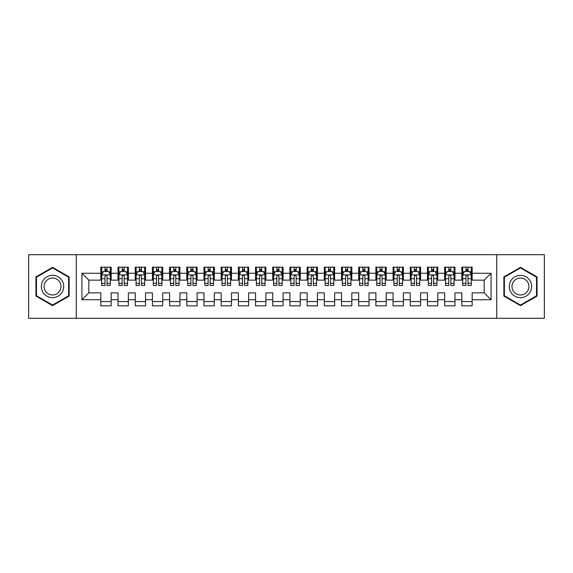 <?xml version="1.0" encoding="UTF-8"?>
<svg xmlns="http://www.w3.org/2000/svg" width="573" height="573" viewBox="0 0 573 573"><rect width="100%" height="100%" fill="white"/><g stroke="black" fill="none" stroke-linecap="round" stroke-linejoin="round"><path stroke-width="0.86" d="M496.734 318.302L544.35 318.302L544.35 254.699L496.734 254.699L496.734 318.302L76.266 318.302L76.266 254.699L28.65 254.699L28.65 318.302L76.266 318.302M496.734 254.699L76.266 254.699M81.939 299.736L81.939 273.264L100.848 273.264L100.848 280.14L88.815 280.14L88.815 292.86L81.939 299.736L100.848 299.736L100.848 305.839L111.162 305.839L111.162 299.736L118.038 299.736L118.038 305.839L128.352 305.839L128.352 299.736L135.228 299.736L135.228 305.839L145.542 305.839L145.542 299.736L152.418 299.736L152.418 305.839L162.732 305.839L162.732 299.736L169.608 299.736L169.608 305.839L179.922 305.839L179.922 299.736L186.798 299.736L186.798 305.839L197.112 305.839L197.112 299.736L203.988 299.736L203.988 305.839L214.302 305.839L214.302 299.736L221.178 299.736L221.178 305.839L231.492 305.839L231.492 299.736L238.368 299.736L238.368 305.839L248.682 305.839L248.682 299.736L255.558 299.736L255.558 305.839L265.872 305.839L265.872 299.736L272.748 299.736L272.748 305.839L283.062 305.839L283.062 299.736L289.938 299.736L289.938 305.839L300.252 305.839L300.252 299.736L307.128 299.736L307.128 305.839L317.442 305.839L317.442 299.736L324.318 299.736L324.318 305.839L334.632 305.839L334.632 299.736L341.508 299.736L341.508 305.839L351.822 305.839L351.822 299.736L358.698 299.736L358.698 305.839L369.012 305.839L369.012 299.736L375.888 299.736L375.888 305.839L386.202 305.839L386.202 299.736L393.078 299.736L393.078 305.839L403.392 305.839L403.392 299.736L410.268 299.736L410.268 305.839L420.582 305.839L420.582 299.736L427.458 299.736L427.458 305.839L437.772 305.839L437.772 299.736L444.648 299.736L444.648 305.839L454.962 305.839L454.962 299.736L461.838 299.736L461.838 305.839L472.152 305.839L472.152 292.86L484.185 292.86L484.185 280.14L472.152 280.14L472.152 273.264L491.061 273.264L491.061 299.736L472.152 299.736M472.152 273.264L472.152 267.161L461.838 267.161L461.838 273.264L454.962 273.264L454.962 267.161L444.648 267.161L444.648 273.264L437.772 273.264L437.772 267.161L427.458 267.161L427.458 273.264L420.582 273.264L420.582 267.161L410.268 267.161L410.268 273.264L403.392 273.264L403.392 267.161L393.078 267.161L393.078 273.264L386.202 273.264L386.202 267.161L375.888 267.161L375.888 273.264L369.012 273.264L369.012 267.161L358.698 267.161L358.698 273.264L351.822 273.264L351.822 267.161L341.508 267.161L341.508 273.264L334.632 273.264L334.632 267.161L324.318 267.161L324.318 273.264L317.442 273.264L317.442 267.161L307.128 267.161L307.128 273.264L300.252 273.264L300.252 267.161L289.938 267.161L289.938 273.264L283.062 273.264L283.062 267.161L272.748 267.161L272.748 273.264L265.872 273.264L265.872 267.161L255.558 267.161L255.558 273.264L248.682 273.264L248.682 267.161L238.368 267.161L238.368 273.264L231.492 273.264L231.492 267.161L221.178 267.161L221.178 273.264L214.302 273.264L214.302 267.161L203.988 267.161L203.988 273.264L197.112 273.264L197.112 267.161L186.798 267.161L186.798 273.264L179.922 273.264L179.922 267.161L169.608 267.161L169.608 273.264L162.732 273.264L162.732 267.161L152.418 267.161L152.418 273.264L145.542 273.264L145.542 267.161L135.228 267.161L135.228 273.264L128.352 273.264L128.352 267.161L118.038 267.161L118.038 273.264L111.162 273.264L111.162 267.161L100.848 267.161L100.848 273.264M454.962 299.736L454.962 292.86L461.838 292.86L461.838 299.736M491.061 273.264L484.185 280.14M437.772 299.736L437.772 292.86L444.648 292.86L444.648 299.736M461.838 273.264L461.838 280.14L454.962 280.14L454.962 273.264M420.582 299.736L420.582 292.86L427.458 292.86L427.458 299.736M444.648 273.264L444.648 280.14L437.772 280.14L437.772 273.264M403.392 299.736L403.392 292.86L410.268 292.86L410.268 299.736M427.458 273.264L427.458 280.14L420.582 280.14L420.582 273.264M386.202 299.736L386.202 292.86L393.078 292.86L393.078 299.736M410.268 273.264L410.268 280.14L403.392 280.14L403.392 273.264M369.012 299.736L369.012 292.86L375.888 292.86L375.888 299.736M393.078 273.264L393.078 280.14L386.202 280.14L386.202 273.264M351.822 299.736L351.822 292.86L358.698 292.86L358.698 299.736M375.888 273.264L375.888 280.14L369.012 280.14L369.012 273.264M334.632 299.736L334.632 292.86L341.508 292.86L341.508 299.736M358.698 273.264L358.698 280.14L351.822 280.14L351.822 273.264M317.442 299.736L317.442 292.86L324.318 292.86L324.318 299.736M341.508 273.264L341.508 280.14L334.632 280.14L334.632 273.264M300.252 299.736L300.252 292.86L307.128 292.86L307.128 299.736M324.318 273.264L324.318 280.14L317.442 280.14L317.442 273.264M283.062 299.736L283.062 292.86L289.938 292.86L289.938 299.736M307.128 273.264L307.128 280.14L300.252 280.14L300.252 273.264M265.872 299.736L265.872 292.86L272.748 292.86L272.748 299.736M289.938 273.264L289.938 280.14L283.062 280.14L283.062 273.264M248.682 299.736L248.682 292.86L255.558 292.86L255.558 299.736M272.748 273.264L272.748 280.14L265.872 280.14L265.872 273.264M231.492 299.736L231.492 292.86L238.368 292.86L238.368 299.736M255.558 273.264L255.558 280.14L248.682 280.14L248.682 273.264M214.302 299.736L214.302 292.86L221.178 292.86L221.178 299.736M238.368 273.264L238.368 280.14L231.492 280.14L231.492 273.264M197.112 299.736L197.112 292.86L203.988 292.86L203.988 299.736M221.178 273.264L221.178 280.14L214.302 280.14L214.302 273.264M179.922 299.736L179.922 292.86L186.798 292.86L186.798 299.736M203.988 273.264L203.988 280.14L197.112 280.14L197.112 273.264M162.732 299.736L162.732 292.86L169.608 292.86L169.608 299.736M186.798 273.264L186.798 280.14L179.922 280.14L179.922 273.264M145.542 299.736L145.542 292.86L152.418 292.86L152.418 299.736M169.608 273.264L169.608 280.14L162.732 280.14L162.732 273.264M128.352 299.736L128.352 292.86L135.228 292.86L135.228 299.736M152.418 273.264L152.418 280.14L145.542 280.14L145.542 273.264M111.162 299.736L111.162 292.86L118.038 292.86L118.038 299.736M135.228 273.264L135.228 280.14L128.352 280.14L128.352 273.264M88.815 292.86L100.848 292.86L100.848 299.736M118.038 273.264L118.038 280.14L111.162 280.14L111.162 273.264M461.838 271.459L462.698 271.459M471.293 271.459L472.152 271.459M444.648 271.459L445.508 271.459M454.103 271.459L454.962 271.459M427.458 271.459L428.318 271.459M436.913 271.459L437.772 271.459M410.268 271.459L411.128 271.459M419.723 271.459L420.582 271.459M393.078 271.459L393.938 271.459M402.533 271.459L403.392 271.459M375.888 271.459L376.748 271.459M385.343 271.459L386.202 271.459M358.698 271.459L359.558 271.459M368.153 271.459L369.012 271.459M341.508 271.459L342.368 271.459M350.963 271.459L351.822 271.459M324.318 271.459L325.178 271.459M333.773 271.459L334.632 271.459M307.128 271.459L307.988 271.459M316.583 271.459L317.442 271.459M289.938 271.459L290.798 271.459M299.393 271.459L300.252 271.459M272.748 271.459L273.608 271.459M282.203 271.459L283.062 271.459M255.558 271.459L256.418 271.459M265.013 271.459L265.872 271.459M238.368 271.459L239.228 271.459M247.823 271.459L248.682 271.459M221.178 271.459L222.038 271.459M230.633 271.459L231.492 271.459M203.988 271.459L204.848 271.459M213.443 271.459L214.302 271.459M186.798 271.459L187.658 271.459M196.253 271.459L197.112 271.459M169.608 271.459L170.468 271.459M179.062 271.459L179.922 271.459M152.418 271.459L153.278 271.459M161.873 271.459L162.732 271.459M135.228 271.459L136.088 271.459M144.683 271.459L145.542 271.459M118.038 271.459L118.898 271.459M127.493 271.459L128.352 271.459M100.848 271.459L101.708 271.459M110.303 271.459L111.162 271.459M100.848 301.541L111.162 301.541M118.038 301.541L128.352 301.541M135.228 301.541L145.542 301.541M152.418 301.541L162.732 301.541M169.608 301.541L179.922 301.541M186.798 301.541L197.112 301.541M203.988 301.541L214.302 301.541M221.178 301.541L231.492 301.541M238.368 301.541L248.682 301.541M255.558 301.541L265.872 301.541M272.748 301.541L283.062 301.541M289.938 301.541L300.252 301.541M307.128 301.541L317.442 301.541M324.318 301.541L334.632 301.541M341.508 301.541L351.822 301.541M358.698 301.541L369.012 301.541M375.888 301.541L386.202 301.541M393.078 301.541L403.392 301.541M410.268 301.541L420.582 301.541M427.458 301.541L437.772 301.541M444.648 301.541L454.962 301.541M461.838 301.541L472.152 301.541M81.939 273.264L88.815 280.14M484.185 292.86L491.061 299.736M69.132 276.924L52.544 267.347L35.956 276.924L35.956 296.076L52.544 305.653L69.132 296.076L69.132 276.924M503.868 276.924L503.868 296.076L520.456 305.653L537.044 296.076L537.044 276.924L520.456 267.347L503.868 276.924M107.036 269.396L104.974 269.396M110.303 283.313L107.036 283.313L107.036 285.469L110.303 285.469L110.303 274.983L108.584 271.545L103.427 271.545L101.708 274.983L101.708 285.469L104.974 285.469L104.974 283.313L101.708 283.313M101.708 274.983L101.708 267.161M110.303 274.983L110.303 267.161M104.974 271.545L104.974 267.161M107.036 267.161L107.036 271.545M107.036 283.313L107.036 276.272C106.349 274.947 105.661 274.947 104.974 276.272L104.974 283.313M107.036 271.459L104.974 271.459M124.226 269.396L122.164 269.396M127.493 283.313L124.226 283.313L124.226 285.469L127.493 285.469L127.493 274.983L125.773 271.545L120.617 271.545L118.898 274.983L118.898 285.469L122.164 285.469L122.164 283.313L118.898 283.313M118.898 274.983L118.898 267.161M127.493 274.983L127.493 267.161M122.164 271.545L122.164 267.161M124.226 267.161L124.226 271.545M124.226 283.313L124.226 276.272C123.539 274.947 122.851 274.947 122.164 276.272L122.164 283.313M124.226 271.459L122.164 271.459M141.416 269.396L139.354 269.396M144.683 283.313L141.416 283.313L141.416 285.469L144.683 285.469L144.683 274.983L142.964 271.545L137.807 271.545L136.088 274.983L136.088 285.469L139.354 285.469L139.354 283.313L136.088 283.313M136.088 274.983L136.088 267.161M144.683 274.983L144.683 267.161M139.354 271.545L139.354 267.161M141.416 267.161L141.416 271.545M141.416 283.313L141.416 276.272C140.729 274.947 140.041 274.947 139.354 276.272L139.354 283.313M141.416 271.459L139.354 271.459M62.221 280.913A11.174 11.174 0 0 0 46.957 276.823A11.174 11.174 0 0 0 42.868 292.087A11.174 11.174 0 0 0 58.131 296.177A11.174 11.174 0 0 0 62.221 280.913M59.871 282.267A8.459 8.459 0 0 0 48.311 279.173A8.459 8.459 0 0 0 45.217 290.733A8.459 8.459 0 0 0 56.777 293.827A8.459 8.459 0 0 0 59.871 282.267M52.544 305.058L36.471 295.783L36.471 277.217L52.544 267.942L68.617 277.217L68.617 295.783L52.544 305.058M530.132 280.913A11.174 11.174 0 0 0 514.869 276.823A11.174 11.174 0 0 0 510.779 292.087A11.174 11.174 0 0 0 526.043 296.177A11.174 11.174 0 0 0 530.132 280.913M527.783 282.267A8.459 8.459 0 0 0 516.223 279.173A8.459 8.459 0 0 0 513.129 290.733A8.459 8.459 0 0 0 524.689 293.827A8.459 8.459 0 0 0 527.783 282.267M520.456 305.058L504.383 295.783L504.383 277.217L520.456 267.942L536.529 277.217L536.529 295.783L520.456 305.058M158.606 269.396L156.544 269.396M161.873 283.313L158.606 283.313L158.606 285.469L161.873 285.469L161.873 274.983L160.154 271.545L154.997 271.545L153.278 274.983L153.278 285.469L156.544 285.469L156.544 283.313L153.278 283.313M153.278 274.983L153.278 267.161M161.873 274.983L161.873 267.161M156.544 271.545L156.544 267.161M158.606 267.161L158.606 271.545M158.606 283.313L158.606 276.272C157.919 274.947 157.231 274.947 156.544 276.272L156.544 283.313M158.606 271.459L156.544 271.459M175.796 269.396L173.734 269.396M179.062 283.313L175.796 283.313L175.796 285.469L179.062 285.469L179.062 274.983L177.344 271.545L172.187 271.545L170.468 274.983L170.468 285.469L173.734 285.469L173.734 283.313L170.468 283.313M170.468 274.983L170.468 267.161M179.062 274.983L179.062 267.161M173.734 271.545L173.734 267.161M175.796 267.161L175.796 271.545M175.796 283.313L175.796 276.272C175.109 274.947 174.421 274.947 173.734 276.272L173.734 283.313M175.796 271.459L173.734 271.459M192.986 269.396L190.924 269.396M196.253 283.313L192.986 283.313L192.986 285.469L196.253 285.469L196.253 274.983L194.534 271.545L189.376 271.545L187.658 274.983L187.658 285.469L190.924 285.469L190.924 283.313L187.658 283.313M187.658 274.983L187.658 267.161M196.253 274.983L196.253 267.161M190.924 271.545L190.924 267.161M192.986 267.161L192.986 271.545M192.986 283.313L192.986 276.272C192.299 274.947 191.611 274.947 190.924 276.272L190.924 283.313M192.986 271.459L190.924 271.459M210.176 269.396L208.114 269.396M213.443 283.313L210.176 283.313L210.176 285.469L213.443 285.469L213.443 274.983L211.724 271.545L206.566 271.545L204.848 274.983L204.848 285.469L208.114 285.469L208.114 283.313L204.848 283.313M204.848 274.983L204.848 267.161M213.443 274.983L213.443 267.161M208.114 271.545L208.114 267.161M210.176 267.161L210.176 271.545M210.176 283.313L210.176 276.272C209.489 274.947 208.801 274.947 208.114 276.272L208.114 283.313M210.176 271.459L208.114 271.459M227.366 269.396L225.304 269.396M230.633 283.313L227.366 283.313L227.366 285.469L230.633 285.469L230.633 274.983L228.914 271.545L223.756 271.545L222.038 274.983L222.038 285.469L225.304 285.469L225.304 283.313L222.038 283.313M222.038 274.983L222.038 267.161M230.633 274.983L230.633 267.161M225.304 271.545L225.304 267.161M227.366 267.161L227.366 271.545M227.366 283.313L227.366 276.272C226.679 274.947 225.991 274.947 225.304 276.272L225.304 283.313M227.366 271.459L225.304 271.459M244.556 269.396L242.494 269.396M247.823 283.313L244.556 283.313L244.556 285.469L247.823 285.469L247.823 274.983L246.104 271.545L240.947 271.545L239.228 274.983L239.228 285.469L242.494 285.469L242.494 283.313L239.228 283.313M239.228 274.983L239.228 267.161M247.823 274.983L247.823 267.161M242.494 271.545L242.494 267.161M244.556 267.161L244.556 271.545M244.556 283.313L244.556 276.272C243.869 274.947 243.181 274.947 242.494 276.272L242.494 283.313M244.556 271.459L242.494 271.459M261.746 269.396L259.684 269.396M265.013 283.313L261.746 283.313L261.746 285.469L265.013 285.469L265.013 274.983L263.294 271.545L258.137 271.545L256.418 274.983L256.418 285.469L259.684 285.469L259.684 283.313L256.418 283.313M256.418 274.983L256.418 267.161M265.013 274.983L265.013 267.161M259.684 271.545L259.684 267.161M261.746 267.161L261.746 271.545M261.746 283.313L261.746 276.272C261.059 274.947 260.371 274.947 259.684 276.272L259.684 283.313M261.746 271.459L259.684 271.459M278.936 269.396L276.874 269.396M282.203 283.313L278.936 283.313L278.936 285.469L282.203 285.469L282.203 274.983L280.484 271.545L275.327 271.545L273.608 274.983L273.608 285.469L276.874 285.469L276.874 283.313L273.608 283.313M273.608 274.983L273.608 267.161M282.203 274.983L282.203 267.161M276.874 271.545L276.874 267.161M278.936 267.161L278.936 271.545M278.936 283.313L278.936 276.272C278.249 274.947 277.561 274.947 276.874 276.272L276.874 283.313M278.936 271.459L276.874 271.459M296.126 269.396L294.064 269.396M299.393 283.313L296.126 283.313L296.126 285.469L299.393 285.469L299.393 274.983L297.674 271.545L292.517 271.545L290.798 274.983L290.798 285.469L294.064 285.469L294.064 283.313L290.798 283.313M290.798 274.983L290.798 267.161M299.393 274.983L299.393 267.161M294.064 271.545L294.064 267.161M296.126 267.161L296.126 271.545M296.126 283.313L296.126 276.272C295.439 274.947 294.751 274.947 294.064 276.272L294.064 283.313M296.126 271.459L294.064 271.459M313.316 269.396L311.254 269.396M316.583 283.313L313.316 283.313L313.316 285.469L316.583 285.469L316.583 274.983L314.864 271.545L309.707 271.545L307.988 274.983L307.988 285.469L311.254 285.469L311.254 283.313L307.988 283.313M307.988 274.983L307.988 267.161M316.583 274.983L316.583 267.161M311.254 271.545L311.254 267.161M313.316 267.161L313.316 271.545M313.316 283.313L313.316 276.272C312.629 274.947 311.941 274.947 311.254 276.272L311.254 283.313M313.316 271.459L311.254 271.459M330.506 269.396L328.444 269.396M333.773 283.313L330.506 283.313L330.506 285.469L333.773 285.469L333.773 274.983L332.054 271.545L326.897 271.545L325.178 274.983L325.178 285.469L328.444 285.469L328.444 283.313L325.178 283.313M325.178 274.983L325.178 267.161M333.773 274.983L333.773 267.161M328.444 271.545L328.444 267.161M330.506 267.161L330.506 271.545M330.506 283.313L330.506 276.272C329.819 274.947 329.131 274.947 328.444 276.272L328.444 283.313M330.506 271.459L328.444 271.459M347.696 269.396L345.634 269.396M350.963 283.313L347.696 283.313L347.696 285.469L350.963 285.469L350.963 274.983L349.244 271.545L344.087 271.545L342.368 274.983L342.368 285.469L345.634 285.469L345.634 283.313L342.368 283.313M342.368 274.983L342.368 267.161M350.963 274.983L350.963 267.161M345.634 271.545L345.634 267.161M347.696 267.161L347.696 271.545M347.696 283.313L347.696 276.272C347.009 274.947 346.321 274.947 345.634 276.272L345.634 283.313M347.696 271.459L345.634 271.459M364.886 269.396L362.824 269.396M368.153 283.313L364.886 283.313L364.886 285.469L368.153 285.469L368.153 274.983L366.434 271.545L361.276 271.545L359.558 274.983L359.558 285.469L362.824 285.469L362.824 283.313L359.558 283.313M359.558 274.983L359.558 267.161M368.153 274.983L368.153 267.161M362.824 271.545L362.824 267.161M364.886 267.161L364.886 271.545M364.886 283.313L364.886 276.272C364.199 274.947 363.511 274.947 362.824 276.272L362.824 283.313M364.886 271.459L362.824 271.459M382.076 269.396L380.014 269.396M385.343 283.313L382.076 283.313L382.076 285.469L385.343 285.469L385.343 274.983L383.624 271.545L378.466 271.545L376.748 274.983L376.748 285.469L380.014 285.469L380.014 283.313L376.748 283.313M376.748 274.983L376.748 267.161M385.343 274.983L385.343 267.161M380.014 271.545L380.014 267.161M382.076 267.161L382.076 271.545M382.076 283.313L382.076 276.272C381.389 274.947 380.701 274.947 380.014 276.272L380.014 283.313M382.076 271.459L380.014 271.459M399.266 269.396L397.204 269.396M402.533 283.313L399.266 283.313L399.266 285.469L402.533 285.469L402.533 274.983L400.814 271.545L395.656 271.545L393.938 274.983L393.938 285.469L397.204 285.469L397.204 283.313L393.938 283.313M393.938 274.983L393.938 267.161M402.533 274.983L402.533 267.161M397.204 271.545L397.204 267.161M399.266 267.161L399.266 271.545M399.266 283.313L399.266 276.272C398.579 274.947 397.891 274.947 397.204 276.272L397.204 283.313M399.266 271.459L397.204 271.459M416.456 269.396L414.394 269.396M419.723 283.313L416.456 283.313L416.456 285.469L419.723 285.469L419.723 274.983L418.004 271.545L412.846 271.545L411.128 274.983L411.128 285.469L414.394 285.469L414.394 283.313L411.128 283.313M411.128 274.983L411.128 267.161M419.723 274.983L419.723 267.161M414.394 271.545L414.394 267.161M416.456 267.161L416.456 271.545M416.456 283.313L416.456 276.272C415.769 274.947 415.081 274.947 414.394 276.272L414.394 283.313M416.456 271.459L414.394 271.459M433.646 269.396L431.584 269.396M436.913 283.313L433.646 283.313L433.646 285.469L436.913 285.469L436.913 274.983L435.194 271.545L430.036 271.545L428.318 274.983L428.318 285.469L431.584 285.469L431.584 283.313L428.318 283.313M428.318 274.983L428.318 267.161M436.913 274.983L436.913 267.161M431.584 271.545L431.584 267.161M433.646 267.161L433.646 271.545M433.646 283.313L433.646 276.272C432.959 274.947 432.271 274.947 431.584 276.272L431.584 283.313M433.646 271.459L431.584 271.459M450.836 269.396L448.774 269.396M454.103 283.313L450.836 283.313L450.836 285.469L454.103 285.469L454.103 274.983L452.384 271.545L447.227 271.545L445.508 274.983L445.508 285.469L448.774 285.469L448.774 283.313L445.508 283.313M445.508 274.983L445.508 267.161M454.103 274.983L454.103 267.161M448.774 271.545L448.774 267.161M450.836 267.161L450.836 271.545M450.836 283.313L450.836 276.272C450.149 274.947 449.461 274.947 448.774 276.272L448.774 283.313M450.836 271.459L448.774 271.459M468.026 269.396L465.964 269.396M471.293 283.313L468.026 283.313L468.026 285.469L471.293 285.469L471.293 274.983L469.574 271.545L464.417 271.545L462.698 274.983L462.698 285.469L465.964 285.469L465.964 283.313L462.698 283.313M462.698 274.983L462.698 267.161M471.293 274.983L471.293 267.161M465.964 271.545L465.964 267.161M468.026 267.161L468.026 271.545M468.026 283.313L468.026 276.272C467.339 274.947 466.651 274.947 465.964 276.272L465.964 283.313M468.026 271.459L465.964 271.459M110.26 274.897L101.75 274.897M101.708 271.752L103.326 271.752M108.684 271.752L110.303 271.752M104.974 278.707L101.708 278.707M110.303 278.707L107.036 278.707M107.036 270.492L104.974 270.492M127.45 274.897L118.94 274.897M118.898 271.752L120.516 271.752M125.874 271.752L127.493 271.752M122.164 278.707L118.898 278.707M127.493 278.707L124.226 278.707M124.226 270.492L122.164 270.492M144.64 274.897L136.13 274.897M136.088 271.752L137.706 271.752M143.064 271.752L144.683 271.752M139.354 278.707L136.088 278.707M144.683 278.707L141.416 278.707M141.416 270.492L139.354 270.492M161.83 274.897L153.32 274.897M153.278 271.752L154.896 271.752M160.254 271.752L161.873 271.752M156.544 278.707L153.278 278.707M161.873 278.707L158.606 278.707M158.606 270.492L156.544 270.492M179.02 274.897L170.51 274.897M170.468 271.752L172.086 271.752M177.444 271.752L179.062 271.752M173.734 278.707L170.468 278.707M179.062 278.707L175.796 278.707M175.796 270.492L173.734 270.492M196.21 274.897L187.7 274.897M187.658 271.752L189.276 271.752M194.634 271.752L196.253 271.752M190.924 278.707L187.658 278.707M196.253 278.707L192.986 278.707M192.986 270.492L190.924 270.492M213.4 274.897L204.89 274.897M204.848 271.752L206.466 271.752M211.824 271.752L213.443 271.752M208.114 278.707L204.848 278.707M213.443 278.707L210.176 278.707M210.176 270.492L208.114 270.492M230.59 274.897L222.08 274.897M222.038 271.752L223.656 271.752M229.014 271.752L230.633 271.752M225.304 278.707L222.038 278.707M230.633 278.707L227.366 278.707M227.366 270.492L225.304 270.492M247.78 274.897L239.27 274.897M239.228 271.752L240.846 271.752M246.204 271.752L247.823 271.752M242.494 278.707L239.228 278.707M247.823 278.707L244.556 278.707M244.556 270.492L242.494 270.492M264.97 274.897L256.46 274.897M256.418 271.752L258.036 271.752M263.394 271.752L265.013 271.752M259.684 278.707L256.418 278.707M265.013 278.707L261.746 278.707M261.746 270.492L259.684 270.492M282.16 274.897L273.65 274.897M273.608 271.752L275.226 271.752M280.584 271.752L282.203 271.752M276.874 278.707L273.608 278.707M282.203 278.707L278.936 278.707M278.936 270.492L276.874 270.492M299.35 274.897L290.84 274.897M290.798 271.752L292.416 271.752M297.774 271.752L299.393 271.752M294.064 278.707L290.798 278.707M299.393 278.707L296.126 278.707M296.126 270.492L294.064 270.492M316.54 274.897L308.03 274.897M307.988 271.752L309.606 271.752M314.964 271.752L316.583 271.752M311.254 278.707L307.988 278.707M316.583 278.707L313.316 278.707M313.316 270.492L311.254 270.492M333.73 274.897L325.22 274.897M325.178 271.752L326.796 271.752M332.154 271.752L333.773 271.752M328.444 278.707L325.178 278.707M333.773 278.707L330.506 278.707M330.506 270.492L328.444 270.492M350.92 274.897L342.41 274.897M342.368 271.752L343.986 271.752M349.344 271.752L350.963 271.752M345.634 278.707L342.368 278.707M350.963 278.707L347.696 278.707M347.696 270.492L345.634 270.492M368.11 274.897L359.6 274.897M359.558 271.752L361.176 271.752M366.534 271.752L368.153 271.752M362.824 278.707L359.558 278.707M368.153 278.707L364.886 278.707M364.886 270.492L362.824 270.492M385.3 274.897L376.79 274.897M376.748 271.752L378.366 271.752M383.724 271.752L385.343 271.752M380.014 278.707L376.748 278.707M385.343 278.707L382.076 278.707M382.076 270.492L380.014 270.492M402.49 274.897L393.98 274.897M393.938 271.752L395.556 271.752M400.914 271.752L402.533 271.752M397.204 278.707L393.938 278.707M402.533 278.707L399.266 278.707M399.266 270.492L397.204 270.492M419.68 274.897L411.17 274.897M411.128 271.752L412.746 271.752M418.104 271.752L419.723 271.752M414.394 278.707L411.128 278.707M419.723 278.707L416.456 278.707M416.456 270.492L414.394 270.492M436.87 274.897L428.36 274.897M428.318 271.752L429.936 271.752M435.294 271.752L436.913 271.752M431.584 278.707L428.318 278.707M436.913 278.707L433.646 278.707M433.646 270.492L431.584 270.492M454.06 274.897L445.55 274.897M445.508 271.752L447.126 271.752M452.484 271.752L454.103 271.752M448.774 278.707L445.508 278.707M454.103 278.707L450.836 278.707M450.836 270.492L448.774 270.492M471.25 274.897L462.74 274.897M462.698 271.752L464.316 271.752M469.674 271.752L471.293 271.752M465.964 278.707L462.698 278.707M471.293 278.707L468.026 278.707M468.026 270.492L465.964 270.492"/></g></svg>
